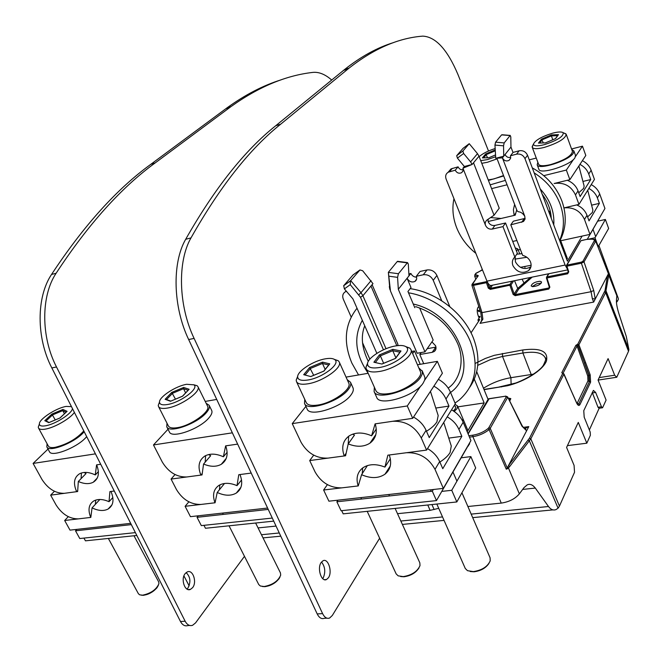 <?xml version="1.0" encoding="UTF-8"?>
<svg xmlns="http://www.w3.org/2000/svg" width="662" height="662" viewBox="0 0 662 662"><rect width="100%" height="100%" fill="white"/><g stroke="black" fill="none" stroke-linecap="round" stroke-linejoin="round"><path stroke-width="0.99" d="M393.758 42.517C377.373 47.498 360.964 56.518 344.521 69.568L275.748 125.722C244.783 150.315 214.753 188.174 185.674 239.296C171.938 262.913 172.947 306.887 188.662 339.54L317.189 613.914C319.167 617.795 321.517 619.268 324.231 618.316L326.945 618.176M379.64 538.214L332.332 615.453L329.618 618.035C326.912 618.978 324.57 617.505 322.593 613.616L194.098 338.406C178.392 305.654 177.325 261.556 190.995 237.898C219.941 186.692 249.822 148.793 280.655 124.208L349.114 68.07C373.922 48.624 398.483 37.974 422.795 36.129C435.679 36.782 447.396 49.567 457.947 74.483L488.515 151.002M478.858 306.663L478.51 306.804C476.905 308.484 476.789 311.438 478.163 315.658L479.139 318.041M477.236 309.725L478.825 311.637L480.372 311.339M321.509 562.013C325.183 566.813 325.721 572.167 323.139 578.075L322.717 578.662M328.476 577.678C332.647 571.811 328.145 557.843 323.006 560.772L321.144 562.51C316.916 568.286 321.401 582.411 326.532 579.507L328.476 577.678M281.118 79.829C263.153 85.431 245.106 94.79 226.975 107.889L150.886 164.259C116.868 188.877 83.743 225.61 51.528 274.465C36.336 297.023 36.187 337.951 51.835 367.94L180.478 621.502L185.161 621.246C187.164 624.862 189.63 626.219 192.559 625.317L195.563 622.884L244.477 556.328M180.478 621.502C182.48 625.11 184.946 626.467 187.884 625.565L189.688 625.466M185.161 621.246L56.502 366.98C40.837 336.892 40.953 295.856 56.105 273.265C88.228 224.327 121.254 187.553 155.181 162.926L231.038 106.565C258.685 86.83 285.934 75.443 312.795 72.406C318.885 71.769 325.183 74.309 331.703 80.036M185.186 573.573C180.469 579.01 184.847 592.142 190.449 589.387L192.601 587.657C197.259 582.13 192.849 569.13 187.247 571.918L185.186 573.573M186.121 572.605C190.416 576.809 191.028 581.939 187.958 587.997L186.957 589.039M494.953 145.077L503.55 145.822L504.187 142.909L510.121 135.561L501.589 134.882L495.59 142.173L494.953 145.077L495.747 158.276L502.4 157.862C503.997 160.734 506.215 161.578 509.053 160.378L510.584 158.383L510.468 155.76L516.559 154.163C520.406 153.567 523.212 155.065 524.983 158.657L565.125 265.04L567.152 268.681M567.549 269.914L491.808 285.33C490.145 286.067 488.539 284.668 486.984 281.135L446.097 179.038C445.121 176.117 445.799 173.858 448.124 172.252L455.224 170.2C456.772 172.956 458.89 173.8 461.588 172.724L463.094 170.779L462.945 168.181L472.122 164.466L470.591 161.884L477.492 153.658L469.242 143.687L463.119 148.288L456.706 155.678L457.417 158.127L463.623 153.476L470.591 161.884M477.492 153.658L478.998 156.207L499.231 208.182L494.051 215.224L487.141 219.892C485.32 221.414 484.791 223.251 485.544 225.419C486.975 228.241 489.218 229.466 492.255 229.077L502.954 226.619L514.829 257.046C512.371 259.363 511.743 262.243 512.942 265.677C517.005 272.355 522.21 274.002 528.566 270.609L528.648 270.535C531.073 268.251 531.702 265.396 530.527 261.97C529.054 258.561 526.431 256.36 522.657 255.375L510.799 224.823L523.468 221.497L524.999 219.196L524.801 216.308C522.93 213.412 520.828 211.914 518.503 211.799L517.171 211.013L496.773 158.003M525.132 218.361L513.356 221.182L510.799 224.823M514.829 257.046L517.336 253.281L505.545 222.986L502.954 226.619M530.907 266.836C524.585 270.137 519.43 268.482 515.441 261.879L515.185 256.508M487.911 219.345L488.217 221.803C489.632 224.617 491.858 225.833 494.895 225.444L505.545 222.986M471.079 164.739L464.36 166.493L462.945 168.181L485.544 225.419M455.224 170.2L458.087 166.841C459.188 169.05 460.901 170.035 463.243 169.795M448.124 172.252L451.012 168.901L458.087 166.841M451.012 168.901L448.902 171.359M510.468 155.76L513.1 152.392L519.157 150.795C522.988 150.2 525.785 151.681 527.54 155.264L567.4 261.176L582.121 236.094M587.31 239.23L600.368 216.408M530.03 268.929L529.608 269.012M510.75 157.415C508.176 157.895 506.281 156.927 505.065 154.503L510.956 147.063L510.799 136.819L510.121 135.561M464.36 166.493L457.417 158.127M478.998 156.207L472.122 164.466M463.623 153.476L462.904 151.019L469.242 143.687M524.801 216.308L502.4 157.862L505.065 154.503M496.814 157.995L503.732 156.182L503.55 145.822M513.017 152.492L510.956 147.063M501.664 134.858L502.632 134.791M564.007 252.156L564.413 250.584M515.251 247.927L517.783 248.879L516.559 251.287M516.186 250.319L515.624 248.887M567.45 258.677L560.375 239.851L559.903 241.258M559.787 240.951C566.242 228.746 566.962 215.456 561.93 201.083C556.353 186.783 546.473 175.72 532.289 167.891M534.168 172.873C546.456 180.734 555.087 191.095 560.06 203.962C564.653 216.879 564.512 229.069 559.63 240.538M531.123 265.255L520.39 267.324M475.854 253.347C467.198 246.355 460.851 237.948 456.813 228.109C452.891 218.237 451.939 208.414 453.95 198.65M591.224 184.615C595.337 186.792 598.167 189.92 599.722 193.999L604.944 208.48L589.983 234.389L560.714 240.745M520.382 249.516L518.214 249.979M576.693 204.922C581.683 207.082 585.117 210.541 586.987 215.291L589.031 220.876L599.367 203.375L597.389 197.905C595.817 193.8 592.97 190.656 588.841 188.463M589.983 234.389L584.496 219.453C580.392 210.855 573.549 206.999 563.974 207.885L578.96 204.393L575.485 194.918C571.107 185.914 563.991 182.108 554.119 183.498L569.874 179.659L566.349 170.06L573.532 159.401M548.674 211.41L550.246 211.046L549.642 211.186L550.362 215.92M516.89 240.521L512.727 241.44L516.89 240.521M591.596 205.162L599.367 203.375M597.736 221.166L605.382 219.47L608.643 228.464L598.034 247.025M605.382 219.47L595.006 237.757L598.374 246.951M595.006 237.757L589.42 238.965M592.829 229.466L592.54 230.186M582.378 160.667C586.615 162.835 589.536 166.021 591.141 170.242L594.451 179.419L578.96 204.393M579.929 164.399C584.182 166.576 587.12 169.786 588.741 174.023L590.744 179.559L580.119 196.548L578.042 190.879C576.089 185.931 572.506 182.398 567.309 180.287M516.724 209.862L515.235 215.175L488.109 221.505M549.551 213.743L549.948 212.353M587.583 216.921L592.399 212.436L592.879 210.086L587.715 190.275M487.861 219.983L488.647 218.923M582.932 181.446L590.744 179.559M575.584 156.364L582.461 146.17L571.563 148.975M536.261 158.053L529.269 159.856M491.618 188.629L507.075 184.789M543.792 175.662L566.349 170.06M515.83 213.048L514.151 215.423L501.117 218.468L491.121 217.616M516.658 210.102L516.492 209.25M514.622 204.393L513.389 209.763L514.151 215.423M569.874 179.659L585.812 155.462L582.461 146.17M578.737 192.783L583.627 188.389L584.149 186.121L578.886 165.972M571.761 149.513L573.871 150.928L573.292 153.228C568.956 160.717 538.098 170.49 537.188 164.755L537.858 162.306M537.188 164.755L538.868 169.249C539.803 175.033 570.636 165.318 574.947 157.779L575.518 155.462L573.871 150.928M503.674 175.943L488.44 180.453M490.153 184.864L505.379 180.378M616.438 302.079L618.316 299.629L618.316 298.471L599.027 245.784M532.231 147.287L538.57 164.226C539.646 166.104 543.676 166.22 550.652 164.581C564.264 160.378 571.529 156 572.464 151.449L566.242 134.361C565.249 138.763 557.925 143.116 544.28 147.419C537.296 149.124 533.274 149.082 532.231 147.287L533.051 144.879M564.057 133.087L566.242 134.361M544.156 144.713C537.23 146.376 533.663 146.17 533.448 144.084C535.368 140.187 541.781 136.546 552.696 133.153C558.207 131.746 561.715 131.614 563.23 132.748C563.585 136.488 557.23 140.476 544.156 144.713M557.627 135.627L551.38 135.9L551.363 134.957L541.425 139.169L543.353 142.884M557.958 135.18L558.48 134.643L551.363 134.957M555.36 138.689L545.529 142.851L538.463 143.108L541.425 139.169M539.778 143.017L542.203 139.79L551.38 135.9L552.803 139.756M617.654 300.862L616.454 302.393L617.696 300.771M488.225 179.923L493.902 178.922L503.525 175.562M497.096 158.847L487.447 162.264L481.771 163.324M495.325 156.836L487.364 159.616L480.72 160.643M479.164 156.646C482.73 153.534 488.018 150.845 495.027 148.569M489.036 157.688L495.168 155.09L488.912 157.721L482.383 157.904L485.635 153.965L487.588 157.738M488.059 399.401L476.706 371.663M449.829 306.68L436.912 275.458C434.719 271.296 431.425 269.459 427.015 269.947L420.072 271.453L416.307 276.277C417.11 278.528 416.638 280.258 414.884 281.458C411.656 282.674 409.05 281.607 407.08 278.263L410.887 273.456C412.095 275.855 413.998 277.105 416.597 277.196M435.96 347.111L427.18 348.692M420.238 364.299L414.52 350.959L411.739 351.464M397.829 345.614L397.879 344.223L372.11 284.66M414.52 350.959L412.649 353.582M421.197 352.54L419.799 354.518L423.73 363.695M435.877 349.114L434.247 351.489L432.22 352.316L419.799 354.518M434.247 351.489C436.018 350.057 436.457 348.138 435.555 345.705L431.93 341.89M408.876 273.977L410.887 273.456M441.744 300.805L433.238 280.324C431.036 276.137 427.718 274.283 423.283 274.771L416.307 276.277M469.234 443.83L436.465 500.596L432.319 491.187L433.304 489.516M467.207 431.789L484.154 402.926L474.273 379.144M346.094 290.908L345.349 291.785C342.759 293.473 342.097 295.988 343.363 299.34L351.166 316.999M362.519 342.659L369.826 359.185M436.465 500.596L341.079 510.741L336.867 501.796L337.968 500.174M419.6 307.921L433.18 340.086L424.971 351.861L417.143 353.26L390.464 290.974L388.371 272.396L389.769 288.135M388.975 276.211L397.581 277.353L398.325 289.311L407.08 278.263L411.003 287.556L407.949 291.487L414.817 307.706M457.914 406.849L484.154 402.926M345.349 291.785L346.458 291.33M398.325 289.311L424.971 351.861M397.581 277.353L398.416 273.72L407.527 262.599L408.305 264.039L408.992 275.847M390.067 289.848L389.297 286.646M398.11 261.689L397.217 261.573L388.346 272.339M336.867 501.796L432.319 491.187M396.819 345.738L370.968 286.034L372.963 283.642L362.66 270.741L359.963 269.939L350.471 280.853L350.289 284.652L360.492 297.288L383.455 349.809M358.862 294.698L360.989 292.678L350.703 280.622M371.076 280.638L360.989 292.678L362.908 295.724L360.492 297.288M386.029 348.709L362.908 295.724L370.968 286.034M376.86 353.359L352.912 298.885L344.372 288.889L350.289 284.652M359.963 269.939L353.061 274.912L343.71 285.67L344.372 288.889M462.672 421.181L462.953 418.773M454.959 404.333L457.516 405.93L457.053 408.603L454.231 411.491M453.379 410.912L455.282 408.868L455.663 406.691L454.206 405.549M469.896 387.047C479.305 372.938 480.422 356.487 473.247 337.686C463.499 313.134 436.771 292.405 410.159 288.64M408.512 292.803C434.793 297.097 460.86 317.694 470.517 341.89C479.263 366.103 475.49 385.491 459.205 400.047L455.042 403.075M358.547 374.949L351.886 363.132C343.065 342.138 344.778 323.834 357.025 308.235M451.558 409.819C457.003 412.931 460.868 417.077 463.168 422.265L470.93 440.594L443.341 488.391L328.906 501.192L323.619 490.004L327.384 484.642M427.511 448.596C433.18 451.873 437.226 456.201 439.667 461.563L442.762 468.688L461.853 436.341L458.907 429.398C456.581 424.177 452.676 419.998 447.198 416.853M443.341 488.391L435.008 469.35C428.653 457.856 419.162 452.312 406.542 452.717L389.273 454.984C392.028 463.168 390.597 469.573 384.978 474.191L390.266 466.04M384.978 474.191C378.54 478.51 370.737 478.676 361.576 474.704L358.274 485.916L323.619 490.004M448.753 438.112L461.853 436.341M361.576 474.704L367.377 465.593M461.157 457.814L470.864 456.598L475.697 467.96L456.83 501.953L343.189 513.853L341.7 510.675M470.864 456.598L451.749 490.294L456.83 501.953M451.749 490.294L441.786 491.394M452.254 472.949L451.649 474.298M438.376 379.326C443.995 382.446 447.992 386.691 450.383 392.07L455.324 403.746L426.585 450.094L421.272 437.946C414.817 426.254 405.26 420.701 392.607 421.297L375.213 423.854C377.638 432.228 375.884 438.666 369.95 443.159L375.834 434.603M433.867 386.178C439.518 389.322 443.557 393.6 445.973 399.02L448.977 406.079L429.241 437.607L426.088 430.358C423.548 424.789 419.36 420.37 413.518 417.077M426.585 450.094L387.866 455.166L384.928 467.091C376.173 463.657 368.8 463.913 362.817 467.844C357.331 472.196 355.784 478.229 358.175 485.933L341.832 487.853C330.239 488.076 321.327 482.772 315.087 471.948L309.7 460.562L313.705 455.166M369.95 443.159C363.877 446.991 356.636 447.239 348.22 443.904L345.581 455.779L309.7 460.562M384.928 467.091L390.348 458.799M439.874 462.035C444.682 459.006 448.091 455.837 450.102 452.527L451.277 446.006L443.739 422.43M362.246 473.702L362.668 467.96M348.675 436.225L348.22 443.896L354.468 435.116L352.598 434.181M435.786 408.057L448.977 406.079M305.894 406.385L292.248 423.63L407.279 405.963L420.8 385.905M424.623 380.236L437.367 361.344L417.457 364.779M368.18 373.285L346.052 377.108M292.248 423.63L301.02 442.199C307.358 453.197 316.328 458.509 327.947 458.129L344.232 455.952L346.143 453.247M344.232 455.952C341.203 447.305 342.842 440.619 349.155 435.902C355.403 432.121 362.892 432.087 371.605 435.795L375.106 423.87L412.691 418.334L407.279 405.963M412.691 418.334L442.398 373.227L437.367 361.344M371.605 435.795L376.273 429.042M426.477 431.26C431.351 428.248 434.818 425.128 436.903 421.901L438.194 415.57L430.441 391.383M418.781 367.857L422.397 371.432L422.224 374.08L420.701 377.133C412.914 390.001 376.769 401.056 374.113 391.548L374.353 387.179M374.113 391.548L376.678 397.316C379.376 406.907 415.479 395.926 423.217 382.984L424.731 379.914L424.963 377.646L422.157 370.662M347.236 379.723L350.479 382.239C351.265 384.068 350.628 386.368 348.568 389.14C340.185 401.354 307.06 412.021 304.528 403.448L304.735 399.335M304.528 403.448L307.118 409C309.692 417.656 342.775 407.047 351.108 394.767C353.16 391.978 353.789 389.661 352.995 387.816L350.479 382.239M436.837 504.047L465.278 568.476L467.496 570.685L473.355 571.612C481.911 570.28 487.522 566.713 490.194 560.913L490.079 557.793L461.935 492.751M366.243 368.949L375.925 390.729C377.481 393.667 381.866 394.618 389.091 393.584C404.647 391.424 423.912 377.621 420.312 371.423L410.903 349.511C414.387 355.444 394.916 369.139 379.343 371.49C372.11 372.607 367.749 371.763 366.243 368.949L365.954 367.245L367.6 363.198M405.756 346.59L409.852 348.129L410.903 349.511M379.351 367.534C371.647 368.676 367.7 367.443 367.518 363.852C367.402 358.01 383.017 348.03 395.288 345.986C400.551 345.059 404.225 345.39 406.286 346.971C412.707 351.224 394.569 365.242 379.351 367.534M399.931 352.184L392.765 350.711L392.814 349.329L379.392 354.898L380.369 355.85L383.629 363.281M400.278 351.696L400.982 350.992L392.814 349.329M395.272 358.514L381.933 364.042L373.889 362.23L379.392 354.898M374.982 362.28L374.303 362.131M375.47 362.387L380.369 355.85L392.765 350.711L395.843 357.794M470.235 571.521L474.042 571.786C480.769 570.884 485.734 568.112 488.928 563.461C484.187 569.56 477.947 572.241 470.235 571.521M367.203 511.337L396.166 573.904L398.168 575.849L403.257 576.61C411.797 575.187 417.383 571.521 419.998 565.629L419.832 562.824L395.115 508.416M296.493 381.635L306.266 402.62C307.64 405.161 311.479 405.98 317.768 405.061C332.705 403.017 352.35 388.892 348.717 383.017L339.209 361.948C342.734 367.567 322.874 381.577 307.929 383.811C301.632 384.804 297.817 384.076 296.493 381.635L296.195 380.112L297.685 376.306M334.409 359.392L338.249 360.732L339.209 361.948M308.012 379.988C301.284 380.998 297.834 379.93 297.643 376.777C297.379 371.125 313.358 360.807 325.207 358.854C329.792 358.043 332.986 358.316 334.79 359.665C341.038 363.612 322.535 377.812 308.012 379.988M328.708 364.985L322.46 363.471L322.535 362.131L309.626 367.501L313.697 375.304M329.055 364.737L329.75 363.868L322.535 362.131M323.66 371.217L310.792 376.562L303.701 374.692L309.626 367.501M304.801 374.766L304.139 374.593M305.223 374.882L310.528 368.428L322.46 363.471L325.158 369.396M418.765 568.302C414.098 574.359 408.065 577.107 400.659 576.552L403.986 576.768C410.821 575.783 415.802 572.853 418.93 568.004M523.195 427.387L528.781 426.626L508.474 465.601L509.732 466.462L530.816 438.84L559.448 506.099L558.074 508.184L556.03 509.583C553.316 510.625 550.801 509.599 548.492 506.513L535.301 488.068C532.579 484.65 529.873 483.599 527.184 484.898L524.023 487.596L519.356 493.86L508.449 467.976L509.732 466.462M592.258 392.483L598.009 407.262L601.477 406.774L602.561 407.784L606.094 400.088L598.067 380.054L608.088 358.605L614.667 375.23L616.752 377.274L628.519 351.257L605.647 292.571L608.593 276.029L607.501 275.524L593.649 302.104L480.041 323.346L481.307 321.409M479.594 319.796L471.038 332.845M479.718 319.564L478.312 319.299L477.947 320.003L478.51 321.451M479.967 316.784L478.328 319.274M480.082 316.552L478.469 316.403M509.699 401.048L510.816 398.632L509.268 398.234L510.096 400.345M508.358 398.375L509.268 398.234M562.957 373.294L561.781 372.698L562.725 373.434L529.517 438.112L508.474 465.601L507.663 467.157L508.449 467.976L507.572 468.679L507.663 467.157M488.879 427.578L506.256 396.844L507.555 397.572L490.219 428.331L488.879 427.578L487.985 428.595C483.649 432.063 478.601 434.255 472.842 435.182L472.875 436.672C479.048 435.679 484.46 433.32 489.11 429.605L490.219 428.331L507.241 467.976L506.273 469.184L507.572 468.679M467.885 506.504L501.258 503.103C509.053 501.945 515.086 498.867 519.356 493.86M487.985 428.595L489.11 429.605L506.273 469.184M524.412 428.571L525.223 428.769L526.604 430.797L521.97 426.171L507.613 396.894L505.594 396.083M397.506 513.687L430.101 510.361L438.724 508.325M258.064 527.912L276.046 526.075M601.477 406.774L595.635 392.45L593.409 390.398L583.76 410.672L584.19 417.168L590.165 431.972L590.388 435.232L586.822 443.201L578.274 422.414L566.589 447.429L574.086 465.411L574.525 472.287L559.448 506.099M563.643 373.707L576.643 403.034C577.934 405.616 579.035 406.12 579.953 404.565L590.612 382.131L590.181 374.808L578.911 344.828L577.967 345.374L589.072 375.387L589.445 381.486L578.762 403.903L577.934 404.631M604.547 291.983L605.647 292.571L578.911 344.828L577.744 344.19L577.967 345.374L577.049 345.986L575.874 345.332L577.744 344.19L605.018 290.635L606.135 291.156L628.9 349.594L628.519 351.257M605.018 290.635L607.501 275.524L608.279 274.035L608.659 274.366L595.635 240.902M480.041 323.346L482.879 319.2L482.01 312.63L591.083 291.71L581.385 263.211L584.016 261.887L582.916 261.3L581.352 262.135L566.887 265.114L566.92 266.182L566.333 266.149L580.706 241.067M608.378 273.431L595.519 240.662L594.509 240.364L582.916 261.3M608.361 273.381L595.519 240.662C596.445 239.263 593.317 238.866 586.118 239.47L586.069 239.528C590.661 238.618 593.475 238.891 594.509 240.364M568.203 271.701L568.757 271.842L567.657 273.787L546.994 277.957L546.423 277.908L546.647 277.047L549.857 287.192L548.79 289.071L515.193 295.674L513.141 294.441L514.184 293.969L510.998 284.966L490.335 289.393L488.299 288.144L489.35 287.689L490.774 285.562M568.236 271.867L567.632 272.719L568.162 271.801L566.531 265.297L580.897 240.745L586.069 239.528M481.862 270.278L482.433 269.765M482.292 269.964L480.562 270.948M480.314 271.015L475.713 273.538M475.275 274.424L477.161 275.293L477.186 276.377L474.637 276.037L476.177 273.141M477.683 276.302L477.161 275.293M477.343 275.26L478.295 275.698L477.832 276.095M471.998 284.445L478.295 275.698M472.023 284.917L473.181 285.421L486.454 282.699L486.918 280.969M487.489 282.252L486.454 282.699L488.299 288.144M492.445 285.206L490.335 288.359L489.35 287.689L487.53 282.335M540.118 281.267C535.053 281.805 532.074 283.353 531.156 285.926L532.596 286.646C537.66 286.125 540.647 284.569 541.582 281.987L540.118 281.267M549.328 287.027L549.857 287.192M549.352 287.192L548.765 288.011L549.286 287.126L546.423 277.908L546.655 277.039M522.103 279.165L524.445 283.973L518.751 288.963L515.185 294.623L514.184 293.969L517.709 288.4L514.531 280.705M490.335 289.393L490.335 288.359L509.947 284.387L510.998 284.966L513.621 280.895M628.9 349.594L626.277 336.412L618.962 313.846C617.009 307.582 616.181 302.906 616.479 299.82L616.893 295.186L608.403 273.489M482.879 319.2L481.762 319.994M592.308 298.554L595.246 299.058L593.731 290.494L591.083 291.71L592.308 298.554L593.649 302.104M608.006 274.548L608.709 275.044L608.659 274.366M586.822 443.201L567.433 445.625M599.16 408.239L589.362 429.986M598.009 407.262L599.052 408.255L602.279 407.809M469.044 443.863L469.639 443.838L468.001 445.965M532.198 286.588L536.774 283.783L541.251 283.171M528.781 426.626L524.561 428.579M524.246 428.455L525.984 428.215L525.231 428.777C524.892 429.357 523.816 428.24 521.987 425.434L521.97 426.171M479.346 320.185L478.808 319.266M478.444 319.341L479.048 320.631M478.808 321.004L477.956 320.085M479.71 317.172L479.18 316.262M478.783 317.172L479.42 317.619M272.289 518.065L201.314 525.611L197.053 517.32L198.294 515.789M197.053 517.32L268.234 509.417M267.597 508.044L190.457 516.666L185.112 506.306L188.86 501.821M215.092 502.648L214.985 502.789C212.212 495.019 213.536 489.218 218.948 485.387C223.864 482.581 229.888 482.664 237.013 485.643L238.775 474.704L251.212 473.073L239.992 474.546C243.136 482.821 241.928 488.986 236.351 493.033L240.968 487.207M236.351 493.033C231.063 496.095 224.683 495.904 217.21 492.47L215.067 502.781L185.112 506.306M217.21 492.47L224.12 483.972L223.524 483.641M273.729 521.126L205.468 528.276L203.954 525.33M168.024 429.241L153.476 444.947L162.314 462.093C168.553 472.271 176.721 477.228 186.825 476.971L200.876 475.093C197.491 466.478 198.832 460.123 204.914 456.01C210.053 453.296 216.201 453.553 223.367 456.788L225.626 445.874L237.641 444.111L225.717 445.865C228.547 454.24 227.066 460.388 221.282 464.302L226.288 458.294M214.985 502.789L200.867 504.452C190.772 504.576 182.646 499.628 176.497 489.599L171.069 479.073L175.016 474.555M221.282 464.302C216.333 467.016 210.425 466.925 203.565 464.045L202.042 474.935L171.069 479.073M237.013 485.643L241.556 479.958M219.42 489.756L219.858 484.882M203.565 464.045L210.681 455.704L208.588 454.579M216.714 399.434L205.22 401.42M153.476 444.947L232.362 432.832M205.162 462.167L205.642 455.622M202.249 473.471L200.876 475.093M223.367 456.788L227.14 452.278M206.155 403.299L209.134 405.276C209.978 407.138 209.002 409.654 206.205 412.831C196.978 423.829 169.033 433.668 166.783 426.808L166.981 423.192M166.783 426.808L169.398 431.947C171.69 438.873 199.601 429.075 208.778 418.028C211.567 414.834 212.535 412.302 211.675 410.423L209.134 405.276M229.044 525.81L258.743 584.546L260.356 586.011L264.146 586.524C272.612 584.902 278.123 581.12 280.688 575.162L280.465 572.953L255.631 523.021M158.524 406.551L168.396 425.964C169.455 427.834 172.352 428.413 177.077 427.71C190.706 425.898 211.137 411.234 207.52 406.071L197.921 386.649C201.422 391.581 180.776 406.112 167.147 408.106C162.422 408.868 159.55 408.346 158.524 406.551L158.251 405.367L159.509 402.024M193.743 384.746L197.135 385.731L197.921 386.649M167.354 404.532C162.298 405.318 159.683 404.523 159.501 402.157C158.996 396.985 175.736 386.045 186.659 384.291L193.85 384.821C199.709 388.139 180.469 402.604 167.354 404.532M188.124 390.241L183.531 388.693L183.655 387.444L171.748 392.417L175.463 399.136M188.546 389.91L189.142 389.273L183.655 387.444M182.414 396.273L170.63 401.189M170.895 401.081L182.53 396.182M166.236 399.443L165.119 399.302L171.748 392.417M166.518 399.542L172.525 393.294L183.531 388.693L185.625 392.889M262.4 586.515L264.932 586.664C271.933 585.465 276.923 582.295 279.918 577.156L279.041 578.745C274.2 584.298 268.656 586.888 262.4 586.515M135.387 532.62L79.771 538.537L75.518 530.816L76.858 529.368M75.518 530.816L131.324 524.618M130.679 523.352L70.007 530.138L64.669 520.489L68.285 516.666M90.826 517.328L90.735 517.419C87.698 509.773 88.733 504.27 93.847 500.911C97.959 498.792 103.024 499.057 109.031 501.697L109.9 491.593L114.278 491.022L110.951 491.452C114.385 499.595 113.459 505.445 108.171 508.995L112.019 504.775M108.171 508.995C103.76 511.287 98.39 510.915 92.059 507.878L90.818 517.411L64.669 520.489M92.059 507.878L99.565 499.81L99.035 499.504M136.827 535.459L85.448 540.837L83.933 538.098M48.02 449.068L33.1 463.433L41.913 479.362C48.02 488.829 55.509 493.48 64.396 493.314L76.643 491.676C73.002 483.285 74.012 477.294 79.672 473.702C83.966 471.634 89.171 472.047 95.27 474.927L96.578 464.873L100.707 464.269L96.652 464.865C99.78 473.049 98.63 478.849 93.218 482.259L97.314 477.964M90.735 517.419L78.422 518.867C69.543 518.925 62.087 514.283 56.063 504.941L50.643 495.151L54.441 491.295M93.218 482.259C89.089 484.303 84.132 484.038 78.323 481.481L77.653 491.543L50.643 495.151M109.031 501.697L112.846 497.534M95.378 504.303L95.692 500.108M78.323 481.481L86.027 473.545L84.082 472.453M33.1 463.433L95.427 453.859M81.103 478.618L81.409 472.982M77.719 490.559L76.643 491.676M95.27 474.927L98.39 471.675M84.206 431.756L82.667 433.395C73.01 443.391 48.822 452.494 46.853 446.924L47.085 443.739M46.853 446.924L49.46 451.707C51.462 457.334 75.634 448.257 85.241 438.219L86.697 436.663M108.361 538.438L138.399 593.723L139.699 594.832L142.587 595.188C150.919 593.4 156.364 589.569 158.938 583.677L158.706 581.956L133.981 535.757M74.384 412.393C70.338 418.566 54.35 427.768 45.14 429.158C41.516 429.754 39.315 429.381 38.512 428.041L48.367 446.089C49.195 447.479 51.421 447.909 55.045 447.355C66.986 444.409 76.569 438.931 83.793 430.929M38.512 428.041L38.272 427.122L39.281 424.317M72.406 408.495C72.464 413.245 55.26 424.359 45.446 425.807C41.565 426.427 39.538 425.832 39.381 424.036C38.719 419.377 56.129 407.991 66.167 406.418L71.463 406.625M66.117 412.161L62.774 410.622L62.94 409.439L51.884 414.073L55.269 419.923M66.564 411.805L67.077 411.325L62.94 409.439M59.911 418.012L49.187 422.497M45.918 420.875L44.784 420.676L51.884 414.073M46.067 420.949L52.555 414.9L62.774 410.622L64.446 413.733M141.403 595.196L143.422 595.32C150.489 593.922 155.462 590.603 158.35 585.365L156.902 587.881C151.946 593.028 146.782 595.461 141.403 595.196M317.189 613.914L322.593 613.616M194.098 338.406L188.662 339.54M480 310.197L477.658 310.643M348.113 68.889L343.52 70.379M275.748 125.722L280.655 124.208M190.995 237.898L185.674 239.296M56.502 366.98L51.835 367.94M51.528 274.465L56.105 273.265M150.886 164.259L155.181 162.926M229.929 107.385L225.85 108.709M486.984 281.135L565.125 265.04M521.681 222.324L524.196 218.675M494.895 225.444L492.255 229.077M473.52 162.786L494.051 215.224M452.361 168.347L449.473 171.698M527.54 155.264L524.983 158.657M456.747 155.628L462.945 150.969M516.559 154.163L519.157 150.795M495.59 142.173L504.187 142.909M514.846 259.132L526.844 257.278M553.755 224.915C554.657 211.782 550.147 199.783 540.209 188.935M586.987 215.291L584.496 219.453M599.722 193.999L597.389 197.905M591.141 170.242L588.741 174.023M578.042 190.879L575.485 194.918M538.463 143.108L545.529 142.851M558.48 134.643L555.608 138.59M495.06 149.976L485.635 153.965M482.383 157.904L488.879 157.755M495.077 150.886L486.363 154.577L483.69 157.829M432.22 352.316L435.786 347.145M423.283 274.771L427.015 269.947M436.912 275.458L433.238 280.324M388.371 272.396L398.416 273.72M407.204 262.855L397.217 261.573M343.71 285.67L350.62 280.705M362.329 320.3C353.318 336.875 355.254 354.518 368.138 373.202M450.557 392.483C480.397 371.44 457.053 313.474 413.262 304.024M439.667 461.563L435.008 469.35M463.168 422.265L458.907 429.398M450.383 392.07L445.973 399.02M426.088 430.358L421.272 437.946M373.889 362.23L381.933 364.042M400.982 350.992L395.611 358.374M303.701 374.692L310.792 376.562M329.75 363.868L323.941 371.101M561.781 372.698L575.874 345.332M475.258 363.397L485.337 358.456L494.282 355.328L522.79 349.966C540.581 347.674 548.475 351.34 546.464 360.972C543.08 370.008 525.14 381.486 507.464 385.739L484.145 389.645M558.074 508.184L529.434 440.983L528.202 440.147M469.466 437.127L472.875 436.672L501.258 503.103M468.87 435.72L472.842 435.182M489.185 398.665L468.133 433.991M506.256 396.844L505.313 396.232L488.755 398.731L488.142 399.269M505.313 396.232L488.349 398.913L468.001 433.684M427.776 504.998L430.101 510.361M535.301 488.068L522.657 489.425M261.457 534.731L279.273 532.976M400.841 521.027L442.522 516.931M471.178 514.117L548.492 506.513M571.289 390.87L563.95 373.889L562.725 373.434L563.933 374.104L530.816 438.84L529.517 438.112M562.824 373.351L563.354 373.525M577.041 403.588L587.964 380.882L587.732 375.991L577.049 345.986L563.031 373.294M608.593 276.029L608.709 275.044L617.001 296.22M594.443 240.902L595.519 241.473L584.016 261.887L593.731 290.494M581.352 262.135L581.385 263.211L566.92 266.182L568.757 271.842M480.744 312.481L482.01 312.63L473.181 284.395L472.469 284.048M511.991 281.226L509.947 284.387L509.955 285.43L513.141 294.441M586.284 239.487L581.459 240.521M473.181 284.395L486.454 281.664L487.389 282.045M482.366 269.591L480.132 271.048M474.811 274.829L475.895 273.274L480.38 270.948M524.445 283.973L532.165 277.121M515.193 295.674L515.185 294.623L548.765 288.011L548.79 289.071M567.657 273.787L567.632 272.719L546.969 276.898L548.889 273.712M518.751 288.963L517.709 288.4L530.527 277.452M599.209 377.597L614.667 375.23M595.635 392.45L592.44 392.922M516.046 382.942L498.569 387.154M483.541 388.197C492.023 382.876 501.151 379.376 510.907 377.696L511.097 383.712M531.569 375.486L522.897 352.995L502.532 356.446L510.907 377.696L533.655 374.121M545.629 359.152L545.314 357.96C542.65 352.788 535.177 351.133 522.897 352.995L522.79 349.966M502.441 353.442L502.532 356.446L490.161 359.723L477.732 365.374M501.407 386.956L502.011 386.616M468.481 445.907L468.34 445.377M469.399 443.259L469.639 443.838M434.115 509.55L431.947 504.56M585.58 362.553L584.472 363.14L588.849 375.42L590.181 374.808M590.612 382.131L589.445 381.486L578.762 403.903L579.953 404.565M577.239 403.274L578.439 403.944L577.943 404.565L576.652 402.81L571.455 391.25M587.732 375.991L588.849 375.42L589.13 381.535L587.964 380.882M165.119 399.302L170.482 401.255M189.142 389.273L182.596 396.199M44.784 420.676L48.789 422.67M67.077 411.325L60.027 417.962M349.114 68.07L344.521 69.568M326.532 579.507L324.405 579.664M226.975 107.889L231.038 106.565M188.157 589.552L190.449 589.387M523.468 221.497L524.966 219.321M528.648 270.535L530.858 267.043M461.588 172.724L463.011 171.019M462.904 151.019L456.706 155.678M509.053 160.378L510.567 158.425M502.135 134.75L510.286 135.429M524.991 267.423L524.734 266.761M519.769 253.985L517.783 248.879M516.708 254.225L521.995 253.662M551.256 218.286C550.809 209.78 547.797 201.769 542.211 194.256M595.668 236.607L593.011 229.358M533.448 144.084L532.157 146.658M563.23 132.748L565.894 133.84M558.24 134.783L555.443 138.631M555.542 138.598L545.562 142.818M416.547 279.314L414.884 281.458M390.05 289.791L389.628 288.582M397.539 261.316L407.527 262.599M350.471 280.853L343.636 285.769M467.935 430.54L457.516 405.93M364.737 325.77C360.616 336.271 361.808 348.129 368.304 361.353M448.174 388.048C459.66 380.509 465.129 360.724 457.699 343.661C449.399 325.53 435.381 313.184 415.628 306.622M456.929 481.166L452.965 472.014M431.219 491.312L430.557 489.822M367.518 363.852L365.954 367.245M406.286 346.971L409.852 348.129M400.659 351.183L395.421 358.374M395.495 358.365L382.015 363.951M389.455 495.954L388.793 494.489M361.518 499.057L360.856 497.617M297.643 376.777L296.195 380.112M334.79 359.665L338.249 360.732M329.477 364.026L323.792 371.092M323.85 371.084L310.883 376.471M507.597 396.869L521.979 425.418M552.969 509.881L472.701 517.634M444.053 520.398L402.388 524.42M280.771 536.17L263.021 537.883M471.907 285.272L477.856 276.054M546.622 277.072L548.616 273.77M568.004 272.529L568.17 271.809M475.763 279.058L474.629 276.021M471.898 285.248L480.753 312.489L481.771 319.862L480.736 322.278M616.248 377.332L598.076 380.087M545.414 358.225L545.314 357.96C546.506 357.604 545.877 359.996 543.428 365.134C539.72 371.887 518.214 384.754 501.664 386.674L484.054 389.422M478.312 319.299L477.947 320.003M239.338 490.261L239.032 489.648M223.276 514.407L222.606 513.075M159.501 402.157L158.251 405.367M193.85 384.821L197.135 385.731M188.935 389.38L182.505 396.182M170.771 401.089L165.608 399.211M189.15 585.837L183.92 575.907M39.381 424.036L38.272 427.122M66.912 411.416L59.969 417.945M59.977 417.954L48.88 422.604M49.154 422.488L45.355 420.593"/></g></svg>
